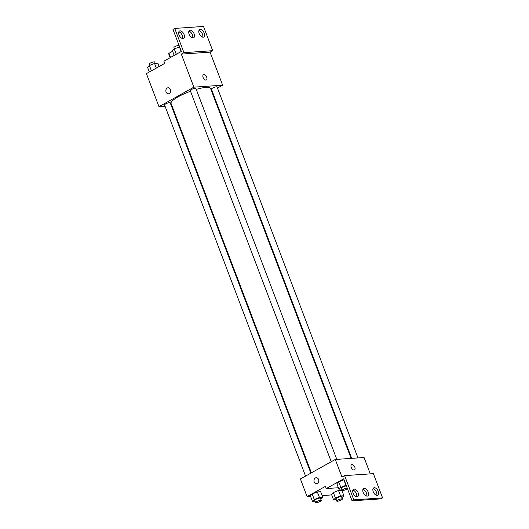 <?xml version="1.0" encoding="UTF-8"?>
<svg xmlns="http://www.w3.org/2000/svg" width="529" height="529" viewBox="0 0 529 529"><rect width="100%" height="100%" fill="white"/><g stroke="black" fill="none" stroke-linecap="round" stroke-linejoin="round"><path stroke-width="0.79" d="M170.53 57.476L168.949 53.317A5.726 1.21 159.2 0 0 168.711 53.905A5.726 1.21 159.2 0 0 168.731 53.945L170.153 57.687L168.711 53.905M168.949 53.317L172.613 51.273M171.224 57.086A6.031 1.276 -20.8 0 1 173.267 55.942M165.068 106.25L158.971 106.666L146.414 73.624L164.737 63.381L163.904 61.179L181.354 51.425L172.983 29.393L174.729 28.421L183.933 52.649L181.315 54.117L210.086 52.146L212.704 50.685L183.933 52.649M174.729 28.421L203.5 26.45L212.704 50.685M158.971 106.666L193.865 87.159L222.636 85.189L210.086 52.146M222.636 85.189L217.479 88.078M212.155 91.048L211.653 91.332M357.968 457.922L217.049 86.954A3.015 0.641 159.2 0 0 214.007 87.43A3.015 0.641 159.2 0 0 211.415 89.097L351.679 458.352M171.951 105.78L171.35 105.82M336.794 459.37L195.875 88.403A3.015 0.641 159.2 0 0 192.834 88.879A3.015 0.641 159.2 0 0 190.242 90.545L331.247 461.738M310.88 473.124L170.193 102.765A3.015 0.641 159.2 0 0 167.144 103.234A3.015 0.641 159.2 0 0 164.559 104.901L305.557 476.093M190.513 91.266A21.12 4.47 159.2 0 0 178.2 96.794A21.12 4.47 159.2 0 0 171.059 103.433L311.383 472.84M351.084 458.392L210.549 88.429A21.12 4.47 159.2 0 0 196.246 89.381M205.953 80.117A3.015 1.686 -119.2 0 1 203.255 77.842A3.015 1.686 -119.2 0 1 203.434 74.734A3.015 1.686 -119.2 0 1 206.376 76.54A3.015 1.686 -119.2 0 1 206.376 79.998A3.015 1.686 -119.2 0 1 205.953 80.117M193.865 87.159L181.315 54.117M168.07 87.781A3.015 2.414 -93.9 0 0 166.093 92.006A3.015 2.414 86.1 0 1 168.063 87.781A3.015 2.414 86.1 0 1 170.682 90.618A3.015 2.414 86.1 0 1 168.48 93.792A3.015 2.414 86.1 0 1 166.093 92.006A3.015 2.414 -93.9 0 0 168.48 93.792M206.376 79.998A3.015 1.686 60.8 0 0 206.376 76.54A3.015 1.686 60.8 0 0 203.434 74.734M199.175 33.525A4.219 2.361 60.8 0 0 203.751 37.037A4.219 2.361 60.8 0 0 203.751 32.203A4.219 2.361 60.8 0 0 199.631 29.67A4.219 2.361 60.8 0 0 199.175 33.525M179.033 34.907A4.219 2.361 60.8 0 0 183.616 38.419A4.219 2.361 60.8 0 0 183.616 33.578A4.219 2.361 60.8 0 0 179.496 31.046A4.219 2.361 60.8 0 0 179.033 34.907M189.104 34.213A4.219 2.361 60.8 0 0 193.68 37.724A4.219 2.361 60.8 0 0 193.68 32.891A4.219 2.361 60.8 0 0 189.567 30.358A4.219 2.361 60.8 0 0 189.104 34.213M202.686 37.175A4.219 2.361 60.8 0 0 202.005 33.182A4.219 2.361 60.8 0 0 198.957 30.503M182.545 38.557A4.219 2.361 60.8 0 0 181.87 34.557A4.219 2.361 60.8 0 0 178.815 31.885M192.616 37.87A4.219 2.361 60.8 0 0 191.941 33.869A4.219 2.361 60.8 0 0 188.886 31.191M310.549 496.367L307.091 496.605L300.399 478.976L335.293 459.47L364.064 457.506L370.287 473.878M354.073 470.056A3.015 1.686 -119.2 0 1 351.382 467.775A3.015 1.686 -119.2 0 1 351.56 464.667A3.015 1.686 -119.2 0 1 354.503 466.479A3.015 1.686 -119.2 0 1 354.496 469.931A3.015 1.686 -119.2 0 1 354.073 470.056M307.091 496.605L325.414 486.363L326.254 488.565L343.698 478.811L352.069 500.844L353.815 499.865L344.61 475.631L341.992 477.098L335.293 459.47M352.069 500.844L380.84 498.873L382.586 497.895L373.375 473.667L344.61 475.631M343.314 490.469L342.151 491.124M312.176 493.993L310.344 495.832L312.176 493.993L317.327 491.93L312.176 493.993L314.266 499.502L319.417 497.439L322.736 497.214L320.753 499.111M320.647 491.706L317.327 491.93L320.647 491.706L322.736 497.214M333.349 492.545L331.518 494.384L333.349 492.545L338.5 490.482L333.349 492.545L335.439 498.054L340.59 495.99L343.916 495.766L341.926 497.663M341.82 490.257L338.5 490.482L341.82 490.257L343.916 495.766M331.723 494.919L322.115 495.574M316.19 477.713A3.015 2.414 -93.9 0 0 314.213 481.939A3.015 2.414 86.1 0 1 316.19 477.713A3.015 2.414 86.1 0 1 318.802 480.557A3.015 2.414 86.1 0 1 316.6 483.731A3.015 2.414 86.1 0 1 314.213 481.939A3.015 2.414 -93.9 0 0 316.6 483.731M354.496 469.931A3.015 1.686 60.8 0 0 354.496 466.479A3.015 1.686 60.8 0 0 351.554 464.667M353.815 499.865L382.586 497.895M363.172 492.446A4.219 2.361 60.8 0 0 367.748 495.957A4.219 2.361 60.8 0 0 367.748 491.124A4.219 2.361 60.8 0 0 363.628 488.591A4.219 2.361 60.8 0 0 363.172 492.446M358.133 492.79A4.219 2.361 60.8 0 0 353.557 489.279A4.219 2.361 60.8 0 0 353.557 494.112A4.219 2.361 60.8 0 0 357.677 496.645A4.219 2.361 60.8 0 0 358.133 492.79M378.275 491.415A4.219 2.361 60.8 0 0 373.699 487.903A4.219 2.361 60.8 0 0 373.699 492.737A4.219 2.361 60.8 0 0 377.818 495.27A4.219 2.361 60.8 0 0 378.275 491.415M326.254 488.565L338.408 487.731M344.062 479.763L338.699 481.84L336.867 483.678L338.699 481.84L344.062 479.763M366.683 496.096A4.219 2.361 60.8 0 0 366.002 492.096A4.219 2.361 60.8 0 0 362.954 489.424M356.612 496.784A4.219 2.361 60.8 0 0 356.394 493.762A4.219 2.361 60.8 0 0 352.883 490.112M376.747 495.409A4.219 2.361 60.8 0 0 376.529 492.387A4.219 2.361 60.8 0 0 373.018 488.736M336.252 499.713L333.614 499.892L335.439 498.054M342.415 498.959L341.582 496.757A3.015 0.641 159.2 0 0 338.534 497.234A3.015 0.641 159.2 0 0 335.948 498.9L336.781 501.102A3.015 0.641 159.2 0 0 338.5 501.056A3.015 0.641 159.2 0 0 341.397 499.905A3.015 0.641 159.2 0 0 342.415 498.959A3.015 0.641 159.2 0 0 339.373 499.436A3.015 0.641 159.2 0 0 336.781 501.102M340.59 495.99L338.5 490.482M333.614 499.892L331.518 494.384M315.079 501.161L312.441 501.34L314.266 499.502M321.242 500.408L320.409 498.206A3.015 0.641 159.2 0 0 317.36 498.682A3.015 0.641 159.2 0 0 314.768 500.348L315.608 502.55A3.015 0.641 159.2 0 0 317.321 502.504A3.015 0.641 159.2 0 0 320.224 501.36A3.015 0.641 159.2 0 0 321.242 500.408A3.015 0.641 159.2 0 0 318.2 500.884A3.015 0.641 159.2 0 0 315.608 502.55M319.417 497.439L317.327 491.93M312.441 501.34L310.344 495.832M341.602 489.008L338.957 489.186L340.788 487.348L346.151 485.272M346.389 485.9A3.015 0.641 159.2 0 0 343.123 486.839A3.015 0.641 159.2 0 0 341.291 488.194L342.131 490.396A3.015 0.641 159.2 0 0 343.843 490.35A3.015 0.641 159.2 0 0 346.746 489.199A3.015 0.641 159.2 0 0 347.467 488.723M340.788 487.348L338.699 481.84M345.94 485.285L343.85 479.777M338.957 489.186L336.867 483.678M347.229 488.102A3.015 0.641 159.2 0 0 343.962 489.041A3.015 0.641 159.2 0 0 342.131 490.396M149.343 71.99L147.578 67.342L149.409 65.51L154.561 63.44L157.88 63.215L159.13 66.515M151.426 70.82L149.409 65.51M156.32 68.089L154.561 63.44M155.235 63.394L154.713 62.005A3.015 0.641 159.2 0 0 151.664 62.482A3.015 0.641 159.2 0 0 149.072 64.148L149.568 65.444M174.193 55.426L172.428 50.784L174.253 48.946L179.622 46.869M176.276 54.262L174.253 48.946M181.169 51.525L179.404 46.883M179.02 45.289A3.015 0.641 159.2 0 0 175.754 46.235A3.015 0.641 159.2 0 0 173.922 47.584L174.418 48.88"/></g></svg>
